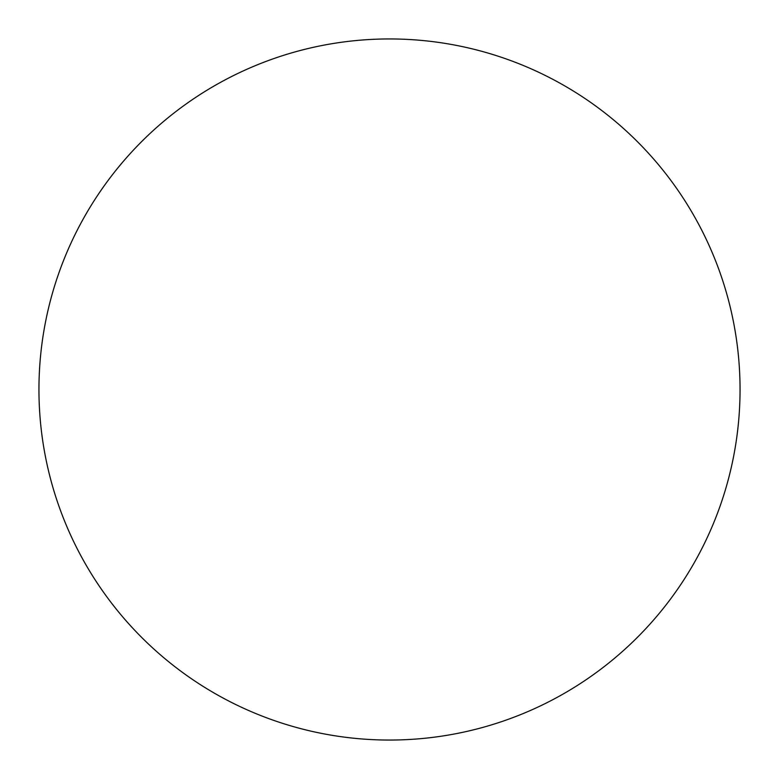 <?xml version="1.0" encoding="UTF-8"?>
<svg xmlns="http://www.w3.org/2000/svg" width="779" height="779" viewBox="0 0 779 779"><rect width="100%" height="100%" fill="white"/><g stroke="black" fill="none" stroke-linecap="round" stroke-linejoin="round"><path stroke-width="1.17" d="M389.5 38.95A350.55 350.55 0 0 0 38.95 389.5A350.55 350.55 0 0 0 389.5 740.05A350.55 350.55 0 0 0 740.05 389.5A350.55 350.55 0 0 0 389.5 38.95"/></g></svg>
